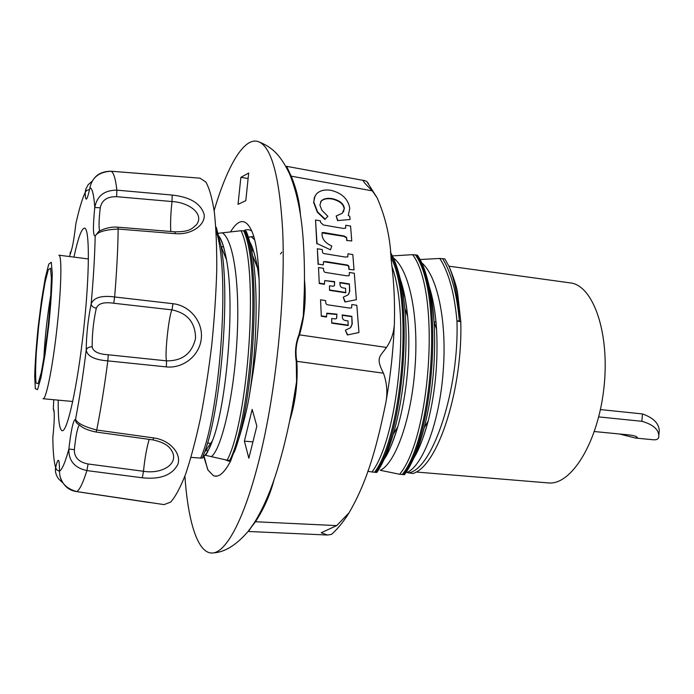 <?xml version="1.0" encoding="UTF-8"?>
<svg xmlns="http://www.w3.org/2000/svg" width="694" height="694" viewBox="0 0 694 694"><rect width="100%" height="100%" fill="white"/><g stroke="black" fill="none" stroke-linecap="round" stroke-linejoin="round"><path stroke-width="1.04" d="M600.423 409.573L642.523 413.954C653.306 417.788 658.884 423.331 659.265 430.601L659.022 433.186M215.938 475.841L216.658 476.145M230.555 461.137L230.608 461.024C225.142 471.495 220.067 476.544 215.392 476.179L213.353 475.65L207.992 470.081L203.932 457.173M245.503 230.009L244.809 230.981M204.236 456.799L207.575 469.144M230.382 460.599L228.196 460.963L230.503 461.241M225.359 459.801L228.196 460.955M251.601 250.161L252.677 248.487M243.559 230.807C246.431 229.272 249.163 229.341 251.757 231.015M252.581 375.497C262.08 316.299 261.178 251.454 251.74 230.955C245.797 218.22 238.771 218.463 230.651 231.692M255.036 521.732C261.716 511.799 266.765 501.32 270.174 490.302C266.739 501.346 261.699 511.825 255.036 521.741L248.435 531.084L248.842 531.37M249.198 530.363L249.077 529.886M248.417 531.127L248.929 531.491C248.409 531.205 250.595 527.952 255.496 521.749L255.036 521.741M289.676 420.902C295.679 401.418 298.064 381.561 296.832 361.331L296.269 361.635L296.581 381.622L292.348 407.17L296.581 381.639M333.007 533.027L331.489 534.406L327.551 535.022L321.209 532.766L336.685 525.601L349.039 512.814C368.748 479.138 377.788 441.705 385.925 402.286C387.703 392.362 386.879 382.654 383.452 373.172L296.832 361.331C295.141 352.04 296.034 343.226 299.513 334.872L299.045 334.447C295.627 343.053 294.698 352.11 296.269 361.635M286.362 166.291L290.786 176.094C295.011 185.888 297.717 195.829 298.888 205.901M304.328 290.717L303.287 316.264L299.045 334.447M300.476 215.366C299.643 202.162 296.546 189.106 291.202 176.198L286.639 166.36L286.691 167.801M383.452 373.172C375.437 357.618 379.8 356.785 386.489 347.434C391.338 340.26 393.975 332.357 394.392 323.734C394.973 301.543 393.897 280.22 391.164 259.756C390.392 238.285 385.743 217.69 377.206 197.964L372.348 190.867C363.699 182.557 361.227 179.165 364.94 180.7L366.796 181.516L368.549 183.693M356.378 299.695L344.953 301.968L356.378 299.695L354.296 273.254L349.386 272.464L349.16 275.692L349.386 272.464M344.953 301.968L343.235 297.179L345.187 301.638M348.709 294.117L349.533 291.671L349.368 283.924L349.759 291.333L348.006 294.924L343.235 297.179M349.143 284.262L339.895 282.814M329.529 290.335L329.468 285.807L329.529 290.335L345.69 292.816L345.603 288.314L343.704 288.019C341.301 287.767 340.077 286.579 340.017 284.453L339.869 282.432L349.368 283.924M329.754 289.997L345.916 292.486M334.43 285.642L334.647 281.617L334.361 285.711L333.285 286.24L329.468 285.807M334.421 281.955L324.757 280.602L334.647 281.617M319.275 283.525L318.511 267.528L319.275 283.525L324.306 284.306L324.757 280.602M319.492 283.187L324.532 283.967M349.16 275.692L346.896 275.83L326.31 272.56C324.445 272.473 323.543 271.406 323.578 269.367L323.517 268.326L318.511 267.528M351.754 240.939L346.688 240.471L351.754 240.939L350.583 226.088L345.768 225.255L345.647 228.187L343.209 228.404L323.343 224.977L320.533 222.314L320.437 220.857L315.536 220.007L317.011 243.516L330.491 249.823L331.784 245.98C325.312 243.1 322.042 239.083 321.99 233.921L322.19 232.594L323.994 232.577L344.103 236.003L346.584 237.417L346.913 240.115M346.688 240.471L346.584 237.417M346.367 237.764L343.886 236.35L322.025 232.906M317.011 243.516L330.491 249.823M316.794 243.872L315.536 220.007M345.612 228.222L345.768 225.255M350.071 219.495L337.588 220.605L350.071 219.495L349.828 216.441L348.293 215.452L349.759 208.365C348.206 199.091 341.969 193.079 331.047 190.33C324.61 189.315 319.717 190.555 316.369 194.042L314.321 197.643L313.827 202.067L317.574 211.913L325.174 219.157L327.872 216.302L321.903 210.265L319.908 205.12L321.209 200.974C323.716 198.597 327.455 197.825 332.417 198.666C339.808 200.488 343.799 203.767 344.38 208.512L342.22 213.336L336.165 216.008L337.805 220.25M337.588 220.605L336.165 216.008M343.521 211.904L344.163 208.868C343.582 204.131 339.592 200.844 332.2 199.031C327.238 198.189 323.508 198.952 320.992 201.329L320.489 201.997M325.174 219.157L327.872 216.302M324.966 219.512L317.366 212.269L313.619 202.422L315.041 195.934M354.027 269.862L348.9 269.411L354.027 269.862L352.83 254.611L347.954 253.804L347.815 256.884L345.065 257.023L325.339 253.787C323.187 253.735 322.198 252.737 322.38 250.794L322.294 249.562L317.332 248.738L318.294 264.102L323.291 264.908L323.508 261.681L326.119 261.603L345.829 264.796C348.136 264.9 349.195 265.854 349.013 267.667L349.125 269.072M348.9 269.411L348.796 268.005C348.969 266.201 347.911 265.247 345.603 265.143L323.508 261.681M318.294 264.102L323.291 264.908M318.086 264.449L317.332 248.738M347.807 256.893L347.954 253.804M358.963 332.504L347.382 334.968L358.963 332.504L356.82 305.282L351.841 304.536L351.598 307.884L351.841 304.536M347.382 334.968L345.404 330.405L347.616 334.638M351.06 327.004L352.005 324.298L351.841 316.334L352.24 323.968L350.314 327.846L345.638 330.075M351.606 316.672L342.229 315.284M331.732 323.161L331.663 318.52L331.732 323.161L348.11 325.529L348.024 320.906L346.098 320.628C343.66 320.394 342.411 319.188 342.35 317.002L342.203 314.92L351.841 316.334M331.958 322.831L348.345 325.2M336.668 318.312L336.902 314.139L336.581 318.399L335.532 318.919L331.663 318.52M336.685 314.469L326.674 313.532M321.322 316.273L320.533 299.808L321.322 316.273L326.432 317.019L326.9 313.194L336.902 314.139M321.548 315.935L326.648 316.681M351.598 307.884L349.316 308.032L328.444 304.909C326.553 304.839 325.633 303.755 325.677 301.647L325.607 300.58L320.533 299.808M252.165 409.373L256.849 426.081L248.851 458.248L244.383 441.141L252.165 409.373M244.383 441.141L252.92 441.878M240.861 177.36L248.686 173.014L245.806 200.661L238.042 204.331L240.861 177.36L248.122 178.471M250.742 244.045L250.265 244.088M238.502 439.632L230.608 461.024M184.908 476.093C188.126 522.998 198.241 555.434 213.535 552.884C228.369 550.637 247.871 511.27 262.766 444.42C277.635 377.701 285.59 290.344 282.597 229.115C279.378 176.189 271.441 147.085 258.784 141.81C244.409 135.989 227.485 165.45 214.142 210.534M238.502 439.614C243.256 424.52 246.769 410.475 249.033 397.471C256.789 350.158 258.524 289.997 252.495 255.149L252.408 254.629C250.786 245.051 248.756 237.331 246.309 231.466L244.887 230.989C262.046 267.242 253.518 404.038 234.173 452.393M249.059 397.515L252.555 375.575M653.184 439.762L653.522 439.796C657.365 440.031 659.126 438.547 658.806 435.346C658.32 429.066 652.655 424.381 641.82 421.293L598.714 416.903M594.385 431.538L629.605 434.982C634.255 435.632 636.814 436.457 637.3 437.472L635.461 438.044L619.43 433.993M391.425 255.956L412.609 254.663C441.254 292.174 430.176 438.278 399.64 474.262L404.515 474.661C412.002 464.364 418.551 448.766 424.164 427.86L424.294 427.348C432.683 394.114 435.962 359.258 434.14 322.805L434.114 322.441C432.423 297.214 428.215 277.305 421.484 262.714M417.484 255.297L412.609 254.663M419.02 259.573L439.779 258.454C448.645 271.987 454.379 292.859 456.973 321.07C459.202 388.787 433.039 468.988 408.74 472.883L413.017 473.473M457.068 290.37L457.554 292.452C456.496 286.214 453.711 277.643 449.174 266.73L444.845 258.905L439.779 258.454M216.276 227.276L220.944 245.65L216.493 228.014M218.228 233.305L241.018 230.729C259.86 268.326 247.888 421.709 227.146 460.191L230.79 460.634M244.887 230.989L241.018 230.729M247.038 237.296L253.683 236.498M408.74 472.883L406.996 472.501C422.368 466.073 439.415 423.496 443.162 371.585C447.335 319.596 436.743 272.733 419.922 261.43M399.64 474.262L380.26 470.298C395.025 463.705 411.603 419.54 415.09 366.415C419.002 313.254 408.35 266.513 391.85 256.875M391.772 265.941C411.048 317.271 397.081 439.788 371.932 471.998L376.877 472.406C382.793 463.783 388.189 451.282 393.056 434.895L393.272 434.158C403.63 398.955 408.532 348.249 404.819 308.5C402.667 286.041 398.538 268.543 392.422 255.999M371.932 471.998L367.811 471.2M227.146 460.191L204.93 455.195M218.983 236.177C221.828 240.037 224.327 247.853 226.47 259.634C235.448 305.811 226.149 406.059 212.555 440.56L212.433 440.872C209.588 448.628 206.864 453.616 204.262 455.819L202.275 458.161L204.392 452.731M191.006 457.389L202.275 458.161M206.777 449.053L207.02 450.848M460.79 321.721L456.973 321.07L459.341 320.793L460.781 321.678M449.174 266.73C454.761 280.246 458.153 298.264 459.341 320.793C456.782 293.024 451.169 272.282 442.52 258.567M202.232 458.17L204.409 452.679C219.894 413.641 230.963 297.561 221.013 246.075L220.944 245.65M216.068 230.798C231.163 274.503 218.827 419.532 200.583 458.17M416.452 254.932C444.663 293.588 433.759 437.619 403.344 474.705M390.601 254.264C415.48 296.676 403.63 436.04 375.645 472.441M374.508 472.354C401.618 436.821 414.101 302.506 390.904 257.136M229.636 460.538C250.369 420.894 262.176 269.628 243.663 230.816M402.225 474.609C432.579 437.498 443.501 293.415 415.342 254.776M180.796 176.649L200.037 178.176L205.892 182.071C209.397 188.317 212.234 198.475 214.403 212.555C216.103 228.786 216.884 248.07 216.745 270.4C216.034 294.048 214.377 318.798 211.783 344.666C208.686 370.475 204.921 394.99 200.471 418.222C195.751 440.057 190.798 458.708 185.61 474.176C180.431 487.448 175.443 496.748 170.672 502.083L164.105 504.607L76.748 491.604C65.297 488.35 59.545 481.532 59.502 471.157C59.45 458.014 58.166 456.817 55.633 467.548C54.904 471.157 55.841 474.878 58.452 478.73M448.905 266.175L570.173 282.883C593.127 285.104 610.104 332.92 603.927 387.825C598.011 442.755 571.041 485.739 548.156 482.911L416.079 472.015M76.635 491.586L76.748 491.604C79.689 489.808 83.072 482.807 86.906 470.593L88.069 463.982C78.769 462.178 74.197 457.398 74.353 449.651L68.871 449.044C68.541 460.695 74.553 467.877 86.906 470.593L142.296 477.793C160.366 479.684 172.251 475.156 177.933 464.217C181.438 453.564 170.047 440.091 153.704 437.923L96.718 430.02C84.113 426.715 77.06 423.114 75.559 419.219C73.312 419.809 71.092 429.751 68.871 449.044C65.236 462.351 62.113 469.717 59.502 471.157L59.484 471.929M78.726 424.502C76.487 423.435 75.429 421.674 75.559 419.219C79.411 399.154 82.959 376.113 86.203 350.114C87.357 356.265 94.566 359.848 107.83 360.88L166.317 366.892C182.938 368.766 199.577 355.779 201.286 338.689C203.212 321.643 189.67 305.481 172.988 303.703L114.649 296.971C101.55 295.236 93.725 297.544 91.157 303.903C87.999 319.509 86.351 334.916 86.203 350.114C86.984 347.885 88.971 346.783 92.172 346.8C92.085 334.092 93.456 321.235 96.293 308.231C93.17 307.563 91.452 306.115 91.157 303.903C93.456 278.094 94.8 255.47 95.182 236.047C97.498 231.952 105.158 229.619 118.162 229.055L175.287 233.661C191.544 235.093 205.433 225.003 204.183 214.585C200.896 203.533 190.234 197.027 172.199 195.057L116.87 190.147C104.326 190.173 96.96 195.951 94.774 207.489C92.875 226.574 93.005 236.099 95.182 236.047L98.383 231.9M78.769 424.511L81.51 426.689C82.23 427.027 85.44 429.872 96.076 432.032L152.914 439.883C169.388 443.414 170.984 450.059 172.233 451.551C178.748 464.52 161.268 474.28 143.493 471.269L142.296 477.793M149.184 439.363C146.651 448.003 144.751 458.639 143.493 471.269L88.069 463.982M90.064 186.981L89.934 187.649C92.163 177.378 99.19 171.895 111.023 171.227L181.03 176.666M59.476 471.295L56.708 469.855L55.633 467.548C53.941 461.97 53.004 452.002 52.839 437.628C54.566 420.338 54.731 410.683 53.343 408.679L53.334 409.46M70.129 252.911L70.051 253.397C71.916 250.916 73.842 241.078 75.828 223.876L76.982 218.862M75.82 223.989L75.828 223.876C79.125 209.12 82.239 198.657 85.189 192.472C85.457 202.691 87.045 201.087 89.934 187.649C92.302 188.352 93.916 194.962 94.774 207.489L100.257 207.81C101.766 200.193 107.223 196.489 116.627 196.697L116.87 190.147C115.586 178.653 113.634 172.346 111.023 171.227L110.971 171.218M71.335 250.786L69.504 256.546M92.406 180.952L88.155 184.734L85.744 189.254L85.189 192.472L86.663 190.399L89.561 189.514M116.627 196.697L172.017 201.538C189.653 202.509 204.609 214.238 196.411 224.813C192.767 227.545 191.258 231.996 174.957 231.831M172.199 195.057L172.017 201.538C170.715 213.015 170.308 222.991 170.793 231.484M96.058 432.032L96.718 430.02C100.751 409.668 104.456 386.619 107.83 360.88L108.255 354.773C98.348 354.148 92.979 351.485 92.172 346.8M96.293 308.231C98.175 303.46 103.996 301.795 113.755 303.243L114.649 296.971C116.739 271.449 117.919 248.808 118.162 229.055L117.945 227.19M113.755 303.243L171.947 309.871C187.527 313.15 195.396 322.589 195.552 338.186C192.108 353.428 182.444 360.993 166.569 360.854L166.317 366.892M172.988 303.703L171.947 309.871C168.703 316.212 164.565 355.415 166.569 360.854L108.255 354.773M73.946 257.11C78.014 238.146 81.536 228.491 84.495 228.144C89.795 227.875 89.76 274.512 83.566 330.552C77.424 386.593 67.318 432.128 62.2 430.705L61.705 430.532C59.224 428.398 58.053 418.265 58.201 400.134M386.272 455.811L383.747 457.025M336.685 525.601L255.496 521.749C264.11 508.433 270.304 494.362 274.087 479.537M372.348 190.867L290.786 176.094M386.489 347.434L299.513 334.872C304.675 316.976 306.332 298.602 304.475 279.743M642.523 413.954L641.82 421.293M281.807 252.191L280.471 254.03M409.746 463.826C416.782 454.752 422.906 440.577 428.111 421.301L428.172 421.058C435.285 392.44 438.105 362.225 436.63 330.431L436.561 329.234C435.52 313.081 433.151 299.201 429.473 287.594M254.559 239.716L251.297 236.828M211.601 456.435C221.022 449.001 233.227 400.802 236.715 344.189C240.488 287.568 233.921 239.916 222.271 232.82M380.425 464.139C386.758 456.826 392.5 444.516 397.653 427.2L397.749 426.853C406.762 396.153 411.039 352.023 407.69 316.976L407.664 316.707C406.242 301.743 403.735 289.068 400.143 278.702M259.166 279.63L257.543 267.988C254.472 251.783 251.159 242.232 247.611 239.335M257.535 267.936C255.08 253.9 251.74 244.245 247.515 238.97M226.452 259.547C224.526 248.825 222.037 241.052 218.992 236.212M48.276 325.044L50.61 298.715L51.399 278.407L50.541 268.231L48.276 269.775L45.119 282.12C42.768 294.933 40.59 309.923 38.595 327.091L36.392 351.511C35.498 366.337 35.385 376.842 36.045 383.019L38.083 383.652L41.241 372.591C43.731 359.657 46.082 343.808 48.276 325.044M43.835 358.503C44.928 337.076 47.27 315.779 50.862 294.62M48.814 324.931L45.075 354.339L41.024 377.484L37.545 389.594L35.316 388.779L34.7 375.922C35.116 362.216 36.27 345.976 38.144 327.186L41.536 300.198L45.301 277.756L48.78 264.093L51.287 262.271L52.258 273.401C51.998 287.064 50.853 304.25 48.814 324.931M72.757 401.488L43.028 398.729C46.108 400.186 52.996 365.712 57.238 325.651C61.454 287.047 62.018 254.559 58.834 255.184L88.442 258.957M74.353 449.651C75.698 436.405 77.312 428.215 79.203 425.084M152.914 439.883L153.704 437.923M53.343 408.679L53.75 399.727M180.787 176.64L163.524 175.374M99.65 230.989C98.695 227.389 98.904 219.66 100.257 207.81M98.392 231.909C97.212 231.978 107.44 226.097 117.963 227.19L174.923 231.822L175.287 233.661M304.328 290.725C304.458 306.115 304.05 308.535 303.287 316.264M366.796 181.516L377.224 197.955M394.357 324.046C393.316 350.149 390.522 376.096 385.968 401.904M349.039 512.823C343.73 521.454 337.883 528.646 331.498 534.415M364.94 180.7L286.639 166.343M327.455 535.022L248.92 531.5M254.507 522.461C263.46 507.999 271.285 489.678 277.982 467.504C285.659 442.017 291.853 413.398 296.555 381.639M248.426 531.066C236.533 544.937 224.908 552.207 213.535 552.884M303.287 316.178C304.813 290.153 304.866 266.088 303.452 243.967C301.907 216.294 297.266 192.923 289.545 173.838C279.821 153.539 271.111 146.842 258.784 141.81M246.214 231.354C248.712 237.322 250.777 245.086 252.408 254.629M635.461 438.044L653.522 439.796M659.274 430.601L658.814 435.346M457.554 292.452L460.781 321.539C462.82 387.686 438.478 466.09 412.921 473.508M424.164 427.86C419.037 447.561 412.47 463.176 404.455 474.713M434.14 322.805C431.286 289.372 425.708 266.834 417.415 255.175M428.111 421.301L424.312 427.443M436.561 329.234L434.132 322.311M393.056 434.895C388.206 451.187 382.793 463.705 376.816 472.458M404.819 308.5C402.407 283.629 397.593 264.848 390.384 252.148M428.137 421.032C423.54 437.905 418.734 450.311 413.719 458.248M436.613 330.509C435.546 313.263 433.099 298.654 429.265 286.683M397.645 427.2C392.578 443.284 388.067 453.997 384.103 459.324M407.69 316.976L405.339 299.105L400.056 278.355M212.546 440.56C208.087 451.36 205.632 456.236 205.181 455.169M397.783 426.827L393.281 434.192M407.708 316.646L404.836 308.362M252.512 255.279L257.517 268.04M212.459 440.707L204.513 452.375M226.435 259.686L221.056 246.327M434.08 321.816L435.971 322.051M62.92 482.998L58.504 478.799M59.927 475.971C62.712 485.175 68.298 490.389 76.687 491.612L149.696 502.569M54.167 411.776L53.655 410.805M70.207 252.824L71.282 250.942M163.498 175.365L110.997 171.218C103.354 171.323 97.733 173.734 94.141 178.471M207.497 443.119L211.488 443.457M221.16 246.57L223.607 246.899M251.696 250.69L253.544 250.942"/></g></svg>
